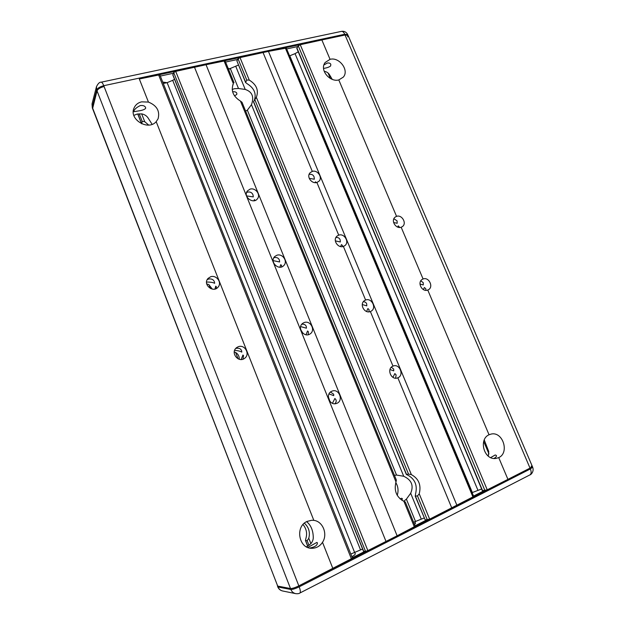 <?xml version="1.0" encoding="UTF-8"?>
<svg xmlns="http://www.w3.org/2000/svg" width="625" height="625" viewBox="0 0 625 625"><rect width="100%" height="100%" fill="white"/><g stroke="black" fill="none" stroke-linecap="round" stroke-linejoin="round"><path stroke-width="0.94" d="M365.609 300.047L365.609 300.047C371.68 297.484 376.992 308.18 371.055 311.203L370.367 311.523C364.398 314.039 358.891 303.75 364.773 300.445L365.609 300.047L343.391 246.422C337.93 248.484 332.242 239.836 337.117 236.023L338.719 235.148C344.32 233.008 349.758 242.148 344.852 245.641L343.391 246.422M362.266 304.562L366.789 305.859L366.703 303.914C366.18 302.492 365.055 301.766 363.328 301.75M369.008 311.828L369.062 309.625L367.898 308.531L366.602 311.5M331.914 391.188L331.977 391.156C339.195 388.031 343.945 401.102 336.555 403.43C329.484 406.203 324.898 393.75 331.914 391.188M329.008 393.906L333.734 395.656L333.688 394.234L330.484 392.047M330.055 401.555L328.305 396.867M334.867 403.742C336.172 402.383 336.5 401 335.859 399.586L334.875 398.484L332.461 403.297M234.625 350.344C238.141 350.672 240.531 351.266 241.789 352.125L241.672 350.938C240.867 348.672 238.953 347.828 235.93 348.391L235.742 348.461M238.242 346.734C244.883 344.023 250.734 354.531 244.32 358.523C238.172 363.047 229.891 352.219 236.797 347.5L238.242 346.734M239.227 359.273C239.391 356.258 238.156 353.977 235.531 352.422L234.25 351.961M242.93 359.195L243.547 355.672L242.93 355.008L241.164 359.508M273.164 260.641L279.617 261.961L279.438 260.219C278.648 258.062 276.945 257.195 274.344 257.602L273.82 257.805M276.891 255.234C282.594 253.148 288.43 261.758 283.461 265.875C278.516 270.805 269.117 261.531 274.891 256.406L276.891 255.234M275.367 265.406L274.43 264.352M281.617 266.93L281.531 265.383L280.727 264.688L279.875 267.211M309.242 178.359L314.336 179.219L314.094 176.945C313.328 174.93 311.82 174.062 309.57 174.352L309.062 174.539M312.297 171.391L312.297 171.391C317.516 169.609 322.938 177.523 318.969 181.219L316.891 182.469C311.812 184.164 306.133 176.75 310.094 172.742L312.297 171.391L263.047 52.531L240.031 57.602L238.039 58.781L236.891 60.891L245.57 82.492L246.773 80.055L249.266 80.086C256.562 84.633 258.922 90.375 256.336 97.305L253.477 101.781L406.336 474.445L408.523 474.094L411.352 474.609C418.758 478.688 421.391 485.086 419.234 493.805L417.484 495.922L415.406 496.086L415.531 494.031C417.633 485.453 415.047 479.148 407.766 475.109L406.336 474.445M316.422 182.578L315.406 181.805L315.047 182.672M396.555 216.359L396.555 216.359C401.914 214.305 407.18 223.477 402.352 226.633L401.164 227.234C395.906 229.234 390.43 220.484 395.25 217.039L396.555 216.359L338.789 79.938C329.875 82.461 319.195 69.844 325.188 62.469L330.055 59.328C339.312 56.734 349.438 70.32 343.32 77.117L338.789 79.938M393.602 222.516L397.188 223.281L397.062 220.844L393.883 218.742M399.75 227.477L398.266 225.82L397.648 227.102M335.336 240.875L340.336 241.984L340.164 239.875C339.477 238.031 338.047 237.258 335.883 237.562M342.641 246.609L342.492 245.484L341.422 244.617L340.656 246.586M246.609 195.906L253.289 196.898L253.047 195.016C252.195 192.727 250.461 191.727 247.836 192.023L246.57 192.602M250.125 189.109C255.367 187.43 261.18 194.648 257.328 198.938C253.25 204.539 242.664 196.586 247.445 190.891L250.125 189.109M255.203 200.453L254.375 199.578L254 200.766M206.562 282.047C210.555 282.031 213.242 282.461 214.641 283.336L214.469 282.016C213.602 279.586 211.648 278.594 208.594 279.016L207.18 279.711M210.641 276.75C216.484 274.641 222.562 282.812 217.812 287.414C212.953 293.102 202.414 284.344 208.055 278.422L210.641 276.75M212.328 289.125L208.812 284.57L206.734 283.922M216.32 288.531L216.305 286.664L215.758 286.164L214.93 289.047M304.148 322.578C310.492 319.969 316.086 330.547 309.852 334.07C303.898 338.078 296.43 327.18 303.07 323.109L304.148 322.578M300.648 326.586L306.43 328.195L306.32 326.617C305.656 324.773 304.156 323.984 301.805 324.234M302.945 333.312L300.648 329.547M308.133 334.727L308.445 331.875L307.555 330.977L306 334.758M392.992 366.117L393.039 366.094C399.547 363.188 404.523 375.32 397.836 377.805L397.625 377.883C390.984 380.562 386.367 368.539 392.992 366.117L370.367 311.523M389.961 369.523L393.719 370.867L393.711 369.102L391.344 367.211M395.641 378.188L396.117 374.906L394.844 373.586L392.953 377.359M423.078 278.977L423.078 278.977C428.812 276.555 433.977 287.055 428.312 289.797L427.766 290.047C422.086 292.453 416.766 282.281 422.398 279.289L423.078 278.977L401.164 227.234M419.984 284.062L423.281 284.945L423.242 282.695L420.812 280.805M425.93 290.344L425.812 288.773L424.375 287.531L423.367 289.594M306.461 546.859L310.852 543.719C312.617 541.539 313.422 539.273 313.25 536.922C313.062 530.75 311.164 525.922 307.539 522.445L306.562 521.688M316.891 182.469L338.719 235.148M415.148 495.93L425.203 519.969L429.656 519.156L473.727 496.5L286.305 48.078L268.43 51.375L456.93 505.344M397.836 377.805L451.773 507.969M427.766 290.047L489.047 434.758L491.195 434.055C502.906 431.273 509.695 452.859 498.727 457.617L507.938 479.367L530.023 468.117L532.305 466.328L530.023 468.117L298.82 585.875L352.461 558.18L160 75.234L158.656 75.008L139.32 78.992L148.445 102.078C156.852 105.531 160.07 111.094 158.086 118.766L156.188 121.656C148.266 131.094 129.047 119.5 133.867 108.422C135.32 104.914 137.914 102.719 141.641 101.844L148.445 102.078M139.32 78.992L345.047 34.992L348.117 35.461L345.047 34.992L321.852 39.953L330.055 59.328M405.133 502L403.906 501.336C396.453 497.203 393.812 490.742 395.992 481.953L396.383 480.125L242.031 102.305L240.445 101.07C233.07 96.391 230.711 90.594 233.352 83.695L232.703 85.164M232.18 89.484L234.391 88.719L238.492 88.492L245.219 89.438C252.211 91.75 254.297 96.844 251.477 104.703L247.352 110.164L245.633 111.133M234.508 95.859L236.766 94.477L236.844 93.281C236.227 92.008 234.82 91.523 232.617 91.836M254.297 100.461C256.586 93.68 254.219 88.109 247.18 83.758L245.57 82.492M397.242 495.367C398.648 490.742 398.164 486.484 395.781 482.57M394.445 475.383L396.531 475.055L403.719 476.273C411.609 479.961 413.922 485.625 410.68 493.25L406.383 499.148L403.766 501.273M401.906 500.305L402.367 498.664L401.617 498.273L400.063 498.891M238.422 65.07L228.516 69.227M413.594 522.258L424.195 517.977M235.844 66.555L245.219 89.438M410.68 493.25L421.219 518.984M234.039 82.75L225.234 61.211L224.086 61.016L206.039 64.719L397.117 535.805L415.227 526.258L405.297 501.938M498.727 457.617L496.031 458.445C483.844 460.469 478.391 439.219 489.047 434.758M488.305 456.133L488.75 451.555L484.227 439.875M493.82 458.477C495.859 457.508 496.711 456.5 496.367 455.461L495.227 454.961L490.672 457.602M323.594 68.383C326.703 67.977 329.039 67.18 330.625 65.977L330.828 64.367C330.289 63.227 329.117 62.789 327.312 63.047L323.969 64.914M332.297 79.445L329.672 75.023C328.617 73.109 326.992 71.914 324.781 71.43L324.242 71.367M141.695 123.812L142.195 121.383L144.742 121.695L148.672 125.063M152.117 124.312L147.859 117.617C146.344 115.609 144.258 114.359 141.594 113.867L137.086 114.094L133.844 115.375M138.242 110.977L138.242 110.977C141.984 110.469 144.445 109.617 145.609 108.414L145.586 107.477C144.805 105.883 143.031 105.25 140.258 105.578C136.039 107.688 133.922 109.727 133.906 111.695L138.242 110.977M304.398 523.172C308.844 527.32 310.305 532.352 308.781 538.273L307.164 540.672L305.461 540.508L305.938 538.297C307.383 533.328 306.414 528.734 303.023 524.531M322.508 542.32C319.852 546.328 316.164 548.32 311.445 548.297C298.664 548.375 294.938 526.352 307.133 521.398L311.836 520.25L313.828 520.367C322.875 521.328 328 534.219 322.508 542.32L332.875 568.531M309.641 548.055C314.891 547.102 317.469 545.344 317.383 542.766L316.883 542.422L307.789 547.484M321.852 39.953L300.25 44.719L298.266 45.867L296.805 48.344L482.352 490.711L487.25 489.82L507.938 479.367M156.188 121.656L313.828 520.367M206.039 64.719L175.711 71.367L173.719 72.57L172.812 74.969L363.469 551.203L365.531 551.375L367.867 550.617L397.117 535.805M350.812 554.039L362.602 549.047M290.508 588.539C292.25 588.594 295.023 587.703 298.82 585.875C295.023 587.703 292.25 588.594 290.508 588.539L277.711 586.086L290.508 588.539L290.875 589.484L278.062 587C278.844 589.039 280.344 590.359 282.547 590.961L295.555 593.617C293.258 592.992 291.703 591.617 290.875 589.484C292.617 589.547 295.391 588.664 299.195 586.828C300.43 590.156 300.672 592.219 299.906 593.008L530 474.852C531.375 473.797 531.5 471.828 530.375 468.938L299.195 586.828L104.078 86.531C100.25 87.531 97.898 88.977 97.023 90.852L92.586 108.602L277.703 586.086L92.562 107.938L97.023 90.852C97.898 88.977 100.25 87.531 104.078 86.531L103.758 85.695L344.734 34.266C343.852 32.266 342.773 31.297 341.492 31.367L101.211 82.172C102 82.227 102.844 83.406 103.758 85.695C99.93 86.703 97.578 88.141 96.703 90.023L96.469 86.703L92.031 103.93L92.258 107.133L96.703 90.023L290.508 588.539M472.109 492.625L481.633 489M268.43 51.375L263.047 52.531M251.477 104.703L403.719 476.273M194.484 67.195L386.016 541.461M174.531 79.273L172.703 80.336L360.477 549.758M172.703 80.336L167.117 82.656L163.289 83.492M298.258 51.805L295.047 53.641L477.922 490.25M295.047 53.641L289.562 55.867M160.328 76.062L173.43 73.25M225.586 62.055L237.664 59.461M286.664 48.945L297.82 46.547M162.727 82.078L167 82.68M228.141 68.305L229.703 68.961M92.562 107.938L92.031 103.93M530 474.852C530.242 475.18 534.492 471.953 532.656 467.148L530.375 468.938L344.734 34.266L347.805 34.734L347.711 36.891M484.203 490.648L473.547 496.07M426.648 519.938L415.055 525.836M364.922 551.344L352.297 557.766M414.836 521.625L415.523 523.297L414.562 524.625M354.625 552.109L355.266 553.734C355.383 554.359 354.25 555.367 351.891 556.75M531.164 466.172L532.305 466.328L348.117 35.461M240.031 57.602L249.266 80.086M256.336 97.305L411.352 474.609M419.234 493.805L429.656 519.156M236.891 60.891L245.578 82.078M415.406 496.086L425.203 519.969M238.039 58.781L246.773 80.055M417.484 495.922L427.328 519.922M230.437 68.805L238.492 88.492M406.383 499.148L415.445 521.32M224.086 61.016L233.352 83.695M403.906 501.336L414.367 526.938M240.445 101.07L395.992 481.953M300.25 44.719L487.25 489.82M137.82 113.945L141.469 123.234M305.602 540.617L307.797 546.195M139.211 113.789L142.195 121.383M307.164 540.672L309.016 545.391M141.664 113.875L144.742 121.695M308.781 538.273L310.906 543.664M254.813 99.641L408.523 474.094M253.578 101.586L406.492 474.359M247.352 110.164L396.531 475.055M175.711 71.367L367.867 550.617M173.719 72.57L365.531 551.375M172.828 74.688L363.633 551.273M167.117 82.656L354.508 552.172M158.656 75.008L351.445 558.984M208.898 284.609L210.43 288.508M235.617 352.469L238.133 358.867M328.078 73.031L330.414 78.57M483.672 441.406L488.961 453.922M298.266 45.867L484.945 490.594M296.891 47.977L482.625 490.773M289.797 55.812L472.336 492.516M472.984 497.086L285.312 47.914M277.711 586.086L278.062 587L277.383 585.891M141.484 123.5L137.734 113.961M305.461 540.508L307.719 546.242M96.469 86.703C98.047 83.484 99.633 81.969 101.211 82.172M341.492 31.367C344.273 30.938 346.375 32.055 347.805 34.734M92.281 107.805L92.578 108.586M299.906 593.008C299.086 593.664 297.633 593.867 295.555 593.617M282.547 590.961C280.273 590.422 278.664 589.031 277.727 586.797M532.656 467.148L532.305 466.328"/></g></svg>
